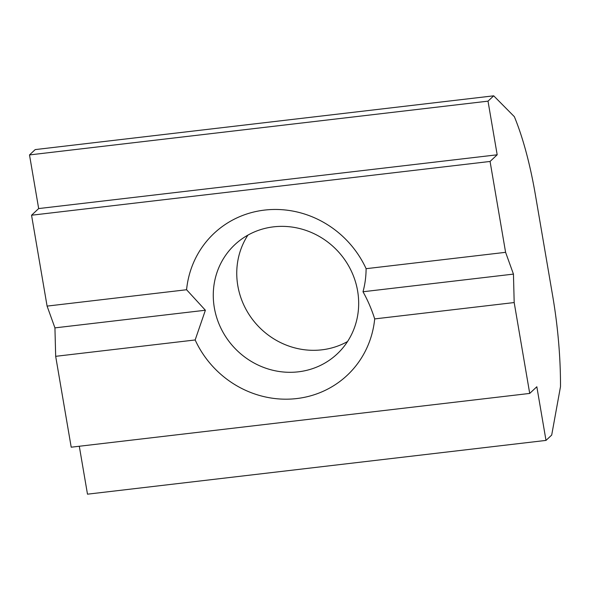 <?xml version="1.0" encoding="UTF-8"?>
<svg xmlns="http://www.w3.org/2000/svg" width="590" height="590" viewBox="0 0 590 590"><rect width="100%" height="100%" fill="white"/><g stroke="black" fill="none" stroke-linecap="round" stroke-linejoin="round"><path stroke-width="0.89" d="M247.903 235.122A74.849 70.77 -133.1 0 0 237.814 285.752A74.849 70.77 -133.1 0 0 347.525 341.551M357.614 290.929A74.849 70.77 -133.1 0 0 308.12 231.177A74.849 70.77 -133.1 0 0 234.82 244.688A74.849 70.77 -133.1 0 0 214.332 307.729A74.849 70.77 -133.1 0 0 263.819 367.489A74.849 70.77 -133.1 0 0 337.126 353.978A74.849 70.77 -133.1 0 0 357.614 290.929M374.694 318.91C371.589 309.153 367.688 300.096 362.998 291.755C365.011 284.439 366.051 276.747 366.11 268.686A97.306 92.003 -133.1 0 0 264.526 210.092A97.306 92.003 -133.1 0 0 186.573 289.742L205.386 310.237L195.157 339.965A97.306 92.003 -133.1 0 0 296.741 398.56A97.306 92.003 -133.1 0 0 374.694 318.91L514.185 302.552L529.717 393.427L536.834 386.76L546.001 440.406L551.694 435.073L560.5 386.649A149.705 39.973 83.3 0 0 552.727 296.209L535.373 194.722A149.705 39.973 83.3 0 0 514.355 116.68L493.705 95.823L488.011 101.156L497.186 154.794L490.069 161.453L505.601 252.328L513.448 274.107L514.185 302.552M529.717 393.427L71.206 447.198L55.674 356.323L54.936 327.878L47.089 306.099L186.573 289.742M493.705 95.823L35.194 149.595L29.5 154.927L38.667 208.565L31.55 215.225L47.089 306.099M79.296 446.247L87.49 494.177L546.001 440.406M54.936 327.878L205.386 310.237M362.998 291.755L513.448 274.107M366.11 268.686L505.601 252.328M31.55 215.225L490.069 161.453M55.674 356.323L195.157 339.965M38.667 208.565L497.186 154.794M29.5 154.927L488.011 101.156"/></g></svg>

